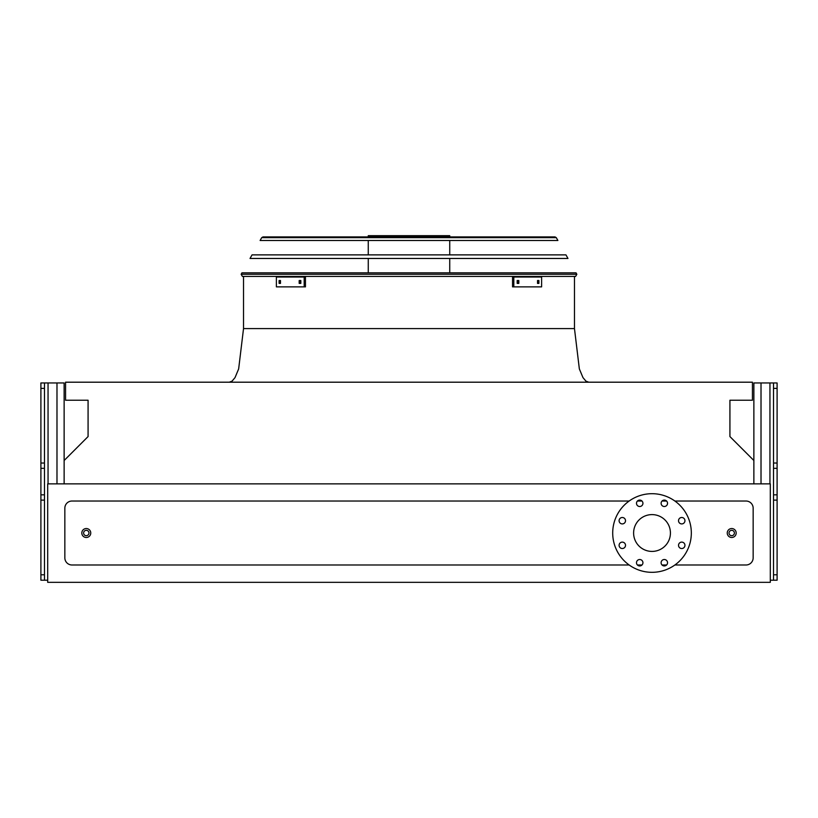 <?xml version="1.0" encoding="UTF-8"?>
<svg xmlns="http://www.w3.org/2000/svg" width="818" height="818" viewBox="0 0 818 818"><rect width="100%" height="100%" fill="white"/><g stroke="black" fill="none" stroke-linecap="round" stroke-linejoin="round"><path stroke-width="1.23" d="M674.87 564.993L746.006 564.993A7.147 7.147 0 0 0 753.153 557.845L753.153 508.172A7.147 7.147 0 0 0 746.006 501.025L674.87 501.025M666.609 501.025L662.048 501.025M641.987 501.025L637.426 501.025M629.165 501.025L71.994 501.025A7.147 7.147 0 0 0 64.847 508.172L64.847 557.845A7.147 7.147 0 0 0 71.994 564.993L629.165 564.993M637.426 564.993L641.987 564.993M662.048 564.993L666.609 564.993M47.689 582.324L770.311 582.324L770.311 483.867L47.689 483.867L47.689 582.324M753.869 483.867L753.869 460.514L729.922 436.567L729.922 400.237L752.437 400.237L752.437 382.2L65.563 382.2L65.563 400.237L88.078 400.237L88.078 436.567L64.131 460.514L64.131 483.867M652.018 514.604A18.405 18.405 0 0 1 667.958 542.211A18.405 18.405 0 0 1 636.077 542.211A18.405 18.405 0 0 1 652.018 514.604M625.514 520.698A3.221 3.221 0 0 0 620.698 517.917A3.221 3.221 0 0 0 620.698 523.489A3.221 3.221 0 0 0 625.514 520.698M625.514 545.32A3.221 3.221 0 0 0 620.698 542.538A3.221 3.221 0 0 0 620.698 548.101A3.221 3.221 0 0 0 625.514 545.32M642.928 562.723A3.221 3.221 0 0 0 638.101 559.941A3.221 3.221 0 0 0 638.101 565.514A3.221 3.221 0 0 0 642.928 562.723M667.539 562.723A3.221 3.221 0 0 0 662.713 559.941A3.221 3.221 0 0 0 662.713 565.514A3.221 3.221 0 0 0 667.539 562.723M684.952 545.32A3.221 3.221 0 0 0 680.126 542.538A3.221 3.221 0 0 0 680.126 548.101A3.221 3.221 0 0 0 684.952 545.32M684.952 520.698A3.221 3.221 0 0 0 680.126 517.917A3.221 3.221 0 0 0 680.126 523.489A3.221 3.221 0 0 0 684.952 520.698M667.539 503.295A3.221 3.221 0 0 0 662.713 500.514A3.221 3.221 0 0 0 662.713 506.076A3.221 3.221 0 0 0 667.539 503.295M642.928 503.295A3.221 3.221 0 0 0 638.101 500.514A3.221 3.221 0 0 0 638.101 506.076A3.221 3.221 0 0 0 642.928 503.295M652.018 493.694A39.315 39.315 0 0 1 686.067 552.661A39.315 39.315 0 0 1 617.968 552.661A39.315 39.315 0 0 1 652.018 493.694M90.757 533.009A4.468 4.468 0 0 1 84.049 536.884A4.468 4.468 0 0 1 84.049 529.144A4.468 4.468 0 0 1 90.757 533.009A4.468 4.468 0 0 1 84.049 536.884A4.468 4.468 0 0 1 84.049 529.144A4.468 4.468 0 0 1 90.757 533.009M736.18 533.009A4.468 4.468 0 0 1 729.482 536.884A4.468 4.468 0 0 1 729.482 529.144A4.468 4.468 0 0 1 736.18 533.009A4.468 4.468 0 0 1 729.482 536.884A4.468 4.468 0 0 1 729.482 529.144A4.468 4.468 0 0 1 736.18 533.009M773.521 382.947L777.1 382.947L777.1 388.376L773.521 388.376L773.521 382.947L753.869 382.947L753.869 460.514M777.1 388.376L777.1 580.218L770.311 580.218M773.521 388.376L773.521 463.039L777.1 463.039M773.521 580.218L773.521 574.788L777.1 574.788M777.1 500.125L773.521 500.125L773.521 574.788M773.521 500.125L773.521 494.839L777.1 494.839M777.1 468.325L773.521 468.325L773.521 494.839M773.521 468.325L773.521 463.039M44.479 580.218L40.9 580.218L40.9 382.947L44.479 382.947L44.479 580.218L47.689 580.218M44.479 382.947L64.131 382.947L64.131 460.514M242.404 276.412L241.157 274.286L242.404 276.412L241.157 274.286L241.964 272.834L576.036 272.834L576.843 274.286L575.596 276.412L242.404 276.412L241.157 274.286L576.843 274.286L575.596 276.412M279.776 236.923L409 236.923M368.264 236.923L368.264 235.676L449.736 235.676L449.736 236.923M404.123 235.676L404.123 236.923M375.176 235.676L375.176 236.923M299.184 280.523L300.83 280.523L300.83 283.386L299.184 283.386L299.184 280.523M279.102 280.523L280.482 280.523L280.482 283.386L279.102 283.386L279.102 280.523M304.184 277.036L276.382 277.036L276.382 286.862L305.451 286.862L305.451 277.036L304.184 277.036L304.184 286.862M300.451 280.523L300.451 283.386M280.369 280.523L280.369 283.386M537.518 280.523L538.898 280.523L538.898 283.386L537.518 283.386L537.518 280.523M517.17 280.523L518.816 280.523L518.816 283.386L517.17 283.386L517.17 280.523M513.816 286.862L541.618 286.862L541.618 277.036L513.816 277.036L513.816 286.862L512.549 286.862L512.549 277.036L513.816 277.036M537.63 283.386L537.63 280.523M517.549 283.386L517.549 280.523M567.968 258.457L250.032 258.457L252.046 254.879L565.954 254.879L567.968 258.457M555.044 236.923L556.291 237.649L555.044 236.923L556.291 237.649L557.886 240.492L260.114 240.492L261.709 237.649L262.956 236.923L555.044 236.923L556.291 237.649L261.709 237.649L262.956 236.923M553.735 236.923L264.265 236.923M409 328.591L574.471 328.591L243.529 328.591L574.471 328.591L579.349 368.918L582.978 377.609L585.944 381.147L588.766 382.2M734.39 533.009A2.679 2.679 0 0 0 730.372 530.688A2.679 2.679 0 0 0 730.372 535.33A2.679 2.679 0 0 0 734.39 533.009M88.968 533.009A2.679 2.679 0 0 0 84.949 530.688A2.679 2.679 0 0 0 84.949 535.33A2.679 2.679 0 0 0 88.968 533.009M761.016 382.947L761.016 483.867M769.953 382.947L769.953 483.867M48.047 382.947L48.047 483.867M56.984 382.947L56.984 483.867M40.9 463.039L44.479 463.039M44.479 388.376L40.9 388.376M40.9 574.788L44.479 574.788M44.479 500.125L40.9 500.125M40.9 494.839L44.479 494.839M44.479 468.325L40.9 468.325M243.529 276.412L243.529 328.591L238.651 368.918L235.022 377.609L232.056 381.147L229.234 382.2M574.471 276.412L574.471 328.591M449.736 272.834L449.736 258.457M449.736 254.879L449.736 240.492M368.264 272.834L368.264 258.457M368.264 254.879L368.264 240.492"/></g></svg>
